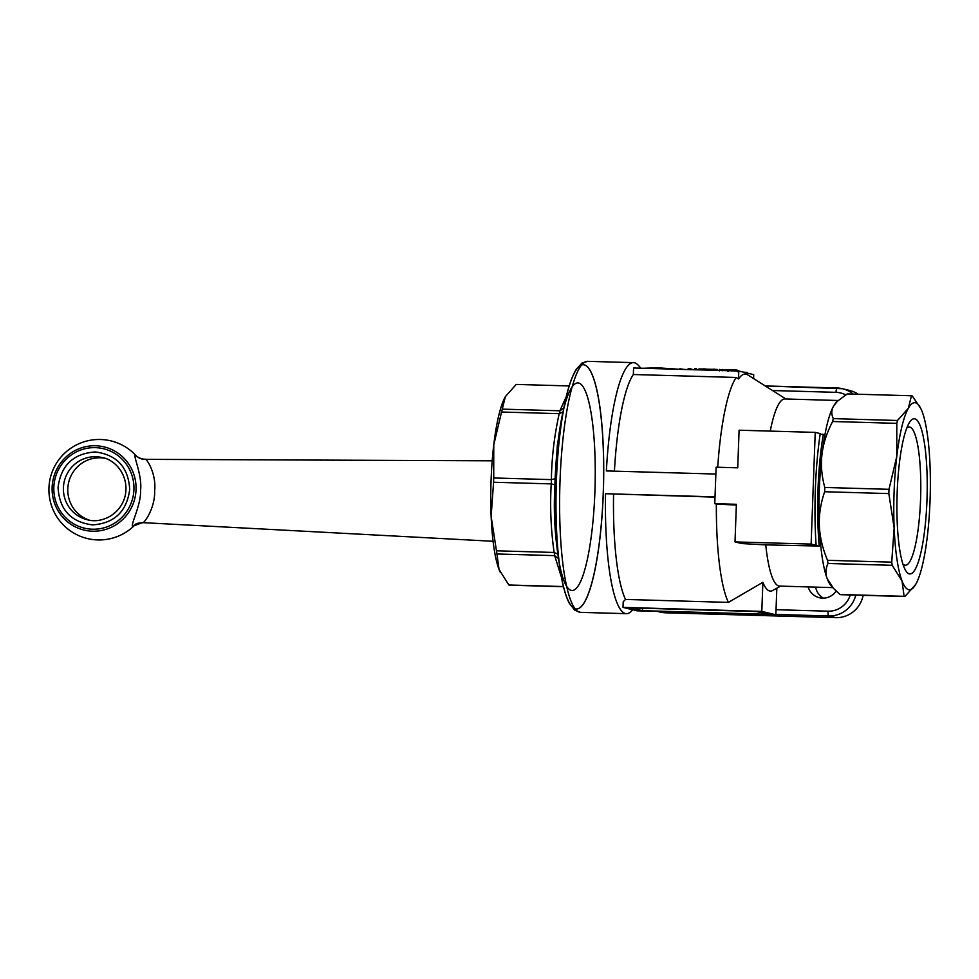<?xml version="1.0" encoding="UTF-8"?>
<svg xmlns="http://www.w3.org/2000/svg" width="979" height="979" viewBox="0 0 979 979"><rect width="100%" height="100%" fill="white"/><g stroke="black" fill="none" stroke-linecap="round" stroke-linejoin="round"><path stroke-width="1.47" d="M657.704 368.691L657.729 367.81L643.313 368.275M657.729 367.81L679.879 369.328M679.903 368.789L684.468 369.462M902.883 564.002A69.154 13.376 91.6 0 0 905.294 565.238A69.154 13.376 91.6 0 0 920.566 499.351A69.154 13.376 91.6 0 0 909.258 426.991A69.154 13.376 91.6 0 0 906.774 428.092M897.168 492.621A77.622 15.015 -88.4 0 1 909.038 423.185A77.622 15.015 -88.4 0 1 926.978 499.877A77.622 15.015 -88.4 0 1 904.853 569.032A77.622 15.015 -88.4 0 1 897.168 492.621M920.774 408.488L912.281 395.957A100.458 19.433 91.6 0 0 911.877 395.834A100.458 19.433 91.6 0 0 911.461 395.761L847.276 393.925L837.424 401.219L833.582 406.089A93.605 18.111 91.6 0 0 824.93 434.749A93.605 18.111 91.6 0 0 821.993 454.305A93.605 18.111 91.6 0 0 819.313 489.733A93.605 18.111 91.6 0 0 819.374 525.833C818.885 514.795 820.647 503.439 824.648 491.739A100.458 19.433 -88.4 0 1 824.722 489.61A100.458 19.433 -88.4 0 1 824.795 487.469L888.981 489.316L896.776 456.447A93.605 18.111 91.6 0 0 894.096 491.874A93.605 18.111 91.6 0 0 894.157 527.975A93.605 18.111 91.6 0 0 902.026 580.926A93.605 18.111 91.6 0 0 915.732 584.365A93.605 18.111 91.6 0 0 915.781 584.279A93.605 18.111 91.6 0 0 927.37 536.064A93.605 18.111 91.6 0 0 930.05 500.624A93.605 18.111 91.6 0 0 929.989 464.523A93.605 18.111 91.6 0 0 922.12 411.572A93.605 18.111 91.6 0 0 920.774 408.488A93.605 18.111 91.6 0 0 908.365 408.231A93.605 18.111 91.6 0 0 896.776 456.447L896.813 423.356L832.627 421.508A100.458 19.433 -88.4 0 1 833.313 418.633L897.498 420.481A100.458 19.433 91.6 0 0 896.813 423.356M904.106 596.321A100.458 19.433 91.6 0 0 904.523 596.444A100.458 19.433 91.6 0 0 904.926 596.517L840.741 594.681A100.458 19.433 -88.4 0 1 840.337 594.608A100.458 19.433 -88.4 0 1 839.921 594.486L904.106 596.321L902.026 580.926L892.187 565.311L828.001 563.476A100.458 19.433 -88.4 0 1 827.536 560.306L891.722 562.154A100.458 19.433 91.6 0 0 892.187 565.311M715.013 497.136L605.536 493.722A125.569 24.291 91.6 0 0 626.364 613.674A125.569 24.291 91.6 0 0 631.222 611.349L632.813 609.795M605.536 493.722L715.025 496.855M820.133 434.272L823.315 434.358A100.458 19.433 91.6 0 0 819.215 546.062L765.749 544.875A93.605 18.111 91.6 0 0 779.529 586.091L832.811 587.62M765.749 544.875L741.825 543.565L735.009 541.913L736.379 504.295L714.768 503.671L716.114 467.203L737.725 467.815L739.096 430.209L815.226 432.388L811.126 544.091L735.009 541.913M736.355 505.078L716.359 504.063A118.716 22.97 91.6 0 0 728.4 602.391L762.874 582.309A98.879 19.127 91.6 0 0 772.615 590.521L780.569 586.127M836.115 591.071A15.982 15.664 103.7 0 1 808.14 586.91M815.629 587.131A15.982 15.664 -76.3 0 0 823.461 598.157M858.142 394.231A27.4 26.861 -76.3 0 0 849.588 390.437L842.564 388.736A27.4 26.861 -76.3 0 0 837.094 388.002A4.565 0.881 91.6 0 0 837.057 387.99A4.565 0.881 91.6 0 0 836.433 389.189A4.565 0.881 91.6 0 0 836.054 392.346A22.835 22.382 103.7 0 1 845.697 394.892M775.857 614.445L828.736 615.962L835.748 617.663A27.4 26.861 -76.3 0 0 863.148 595.318M657.447 611.398L660.115 612.046A27.4 26.861 -76.3 0 0 665.598 612.793L660.225 611.483M888.981 489.316A100.458 19.433 91.6 0 0 888.908 491.446A100.458 19.433 91.6 0 0 888.834 493.587L824.648 491.739M551.385 479.624L551.458 479.624A100.458 19.433 91.6 0 0 551.385 481.766A100.458 19.433 91.6 0 0 551.312 483.907L551.226 483.895C549.917 506.694 550.871 529.541 554.126 552.462L496.463 550.81A100.458 19.433 91.6 0 0 496.94 553.979L499.021 569.374A93.605 18.111 -88.4 0 1 491.14 516.422A93.605 18.111 -88.4 0 1 493.759 444.882A93.605 18.111 -88.4 0 1 505.348 396.666A93.605 18.111 -88.4 0 1 505.397 396.581L502.251 409.136A100.458 19.433 91.6 0 0 501.554 412.012L559.205 413.676C554.322 435.594 551.715 457.572 551.385 479.624L493.734 477.972A100.458 19.433 91.6 0 0 493.649 480.114A100.458 19.433 91.6 0 0 493.575 482.243L491.14 516.422L496.463 550.81M565.581 399.897A122.179 23.643 91.6 0 0 564.797 403.544A122.179 23.643 91.6 0 0 556.353 481.019A122.179 23.643 91.6 0 0 560.061 568.909L558.201 556.427A103.835 20.094 -88.4 0 1 573.523 385.163A103.835 20.094 -88.4 0 1 593.274 518.16A103.835 20.094 -88.4 0 1 558.201 556.427A103.835 20.094 -88.4 0 1 557.883 554.175C554.53 530.948 553.563 507.82 554.946 484.801L557.345 445.286L561.983 417.103M569.227 385.946L516.202 384.429L505.348 396.666M500.428 572.593A93.605 18.111 -88.4 0 1 500.355 572.458A93.605 18.111 -88.4 0 1 499.021 569.374L508.847 584.989A100.458 19.433 91.6 0 0 509.264 585.112A100.458 19.433 91.6 0 0 509.667 585.185L563.476 586.727M501.554 412.012L493.759 444.882L493.734 477.972M566.437 396.238L559.902 410.788L502.251 409.136M559.902 410.788L559.976 410.788A100.458 19.433 91.6 0 0 559.29 413.676L559.205 413.676M493.575 482.243L551.226 483.895M554.126 552.462L554.2 552.474A100.458 19.433 91.6 0 0 554.665 555.631L561.42 577.157M496.94 553.979L554.591 555.631M563.427 586.556L508.847 584.989M564.088 407.802L559.976 410.788M554.665 555.631L558.556 558.703M559.29 413.676L563.096 411.939M555.179 478.67L551.458 479.624M551.312 483.907L554.946 484.801M557.883 554.175L554.2 552.474M904.926 596.517L915.732 584.365M897.498 420.481L908.365 408.231L911.461 395.761M891.722 562.154L894.157 527.975L888.834 493.587M622.999 607.396L761.809 611.385L775.845 614.8L637.023 610.81L622.999 607.396L623.207 601.767L625.532 599.442L728.4 602.391M767.805 614.286L642.432 610.688L631.027 607.91L756.412 611.508L767.805 614.286M761.809 611.385L762.874 582.309M775.845 614.8L776.824 588.195M714.768 503.671L716.359 504.063M827.536 560.306C822.544 548.362 819.815 536.871 819.374 525.833A93.605 18.111 91.6 0 0 820.83 546.453A93.605 18.111 91.6 0 0 827.243 578.785A93.605 18.111 91.6 0 0 831.085 585.736L833.521 588.403L827.243 578.785C825.309 573.792 825.566 568.689 828.001 563.476M823.315 434.358L824.93 434.749M815.226 432.388L820.231 433.611A114.151 22.089 -88.4 0 0 816.131 545.303L811.126 544.091M613.564 494.236A118.716 22.97 91.6 0 0 625.532 599.442M640.976 368.214L638.284 365.253A125.569 24.291 91.6 0 0 633.56 362.646A125.569 24.291 91.6 0 0 606.368 470.923L715.857 474.056M785.929 398.991L747.834 374.933A117.333 22.701 91.6 0 0 738.509 378.995L736.208 377.466L633.34 374.516A118.716 22.97 91.6 0 0 614.42 471.156M838.195 400.497L784.901 398.967A93.605 18.111 91.6 0 0 770.24 431.103M837.424 401.219L836.347 402.283A93.605 18.111 91.6 0 0 833.582 406.089C831.318 410.054 831.22 414.239 833.313 418.633M736.208 377.466A118.716 22.97 91.6 0 0 717.717 467.252M738.509 378.995L738.802 371.017L753.708 374.651L753.573 378.543M738.802 371.017L633.572 368.006L633.34 374.516M737.15 370.27L738.031 370.417L737.982 371.787M728.78 369.805L737.04 370.05L737.101 371.469M705.125 370.05L705.174 368.948L703.632 368.899L703.595 370.013M698.908 369.878L698.945 368.924L703.62 369.059M705.174 368.948L705.871 370.074M705.908 369.12L707.597 369.169L707.572 370.123M707.597 369.169L707.915 370.135M714.866 370.331L714.903 369.218L713.361 369.181L713.324 370.282M708.637 370.148L708.674 369.205L713.361 369.34M714.903 369.218L715.612 370.356M715.637 369.401L717.338 369.45L717.301 370.405M717.338 369.45L717.656 370.417M688.323 369.572L688.359 368.459L689.901 368.508L689.865 369.609M687.209 369.536L688.347 368.899M689.901 368.508L692.973 369.707M696.424 369.805L696.461 368.691L694.711 368.642L694.662 369.756M696.461 368.691L696.852 369.817M747.063 372.791L748.311 373.329M743.306 372.118L747.075 372.497L747.014 373.868M719.687 369.683L727.862 369.915L728.254 371.457M665.598 612.793L835.748 617.663M819.215 546.062L810.306 545.144L816.131 545.303M824.795 487.469C821.65 475.965 820.72 464.915 821.993 454.305C823.229 443.683 826.778 432.755 832.627 421.508M839.921 594.486L833.521 588.403M813.341 545.23A100.458 19.433 91.6 0 0 813.402 545.89M642.432 610.688L642.518 608.24M142.567 522.627L142.457 522.627C143.387 524.646 155.282 508.542 154.645 490.822C156.579 473.114 145.871 457.034 144.782 459.347L492.204 460.815L144.757 459.347L139.532 458.233L135.139 455.113C133.352 456.128 142.31 475.684 140.584 490.087C141.257 504.577 130.868 523.789 132.532 526.31L135.359 524.499M135.408 524.463A50.223 50.223 0 0 1 48.95 487.872A50.223 50.223 0 0 1 136.803 456.483L135.139 455.113M850.261 594.951A22.835 22.382 103.7 0 1 828.026 611.19A4.565 0.881 91.6 0 0 828.161 614.469A4.565 0.881 91.6 0 0 828.736 615.962A27.4 26.861 -76.3 0 0 855.793 595.11M828.026 611.19L776.029 609.697M772.529 390.523L836.054 392.346M853.211 394.084A27.4 26.861 -76.3 0 0 842.564 388.736L765.272 385.934L837.057 387.99M561.958 417.201L564.797 403.544A122.179 23.643 91.6 0 0 571.246 605.756A122.179 23.643 91.6 0 0 603.419 450.866A122.179 23.643 91.6 0 0 564.797 403.544C567.967 388.137 571.748 376.793 576.141 369.499L581.967 363.062L587.743 361.337A125.569 24.291 -88.4 0 0 560.025 480.983A125.569 24.291 -88.4 0 0 579.544 612.23A125.569 24.291 -88.4 0 0 580.547 612.364L574.746 610.198L569.435 603.541C565.47 596.015 562.338 584.463 560.061 568.909A122.179 23.643 91.6 0 0 601.326 523.875A122.179 23.643 91.6 0 0 578.075 367.394A122.179 23.643 91.6 0 0 560.061 568.909A122.179 23.643 91.6 0 0 560.637 572.593M737.921 370.368L737.872 371.739M731.974 369.695L731.925 371.065M737.04 370.05L736.991 371.408M745.203 372.228L745.154 373.599M746.916 372.436L746.867 373.807M727.862 369.915L727.813 371.286M719.687 369.413L719.638 370.784M722.208 369.426L722.159 370.784M135.946 523.9L135.249 524.585C136.766 524.389 133.866 523.435 142.493 522.627L493.073 541.277L142.457 522.627L132.532 526.31M136.044 489.684A42.782 41.938 -76.3 0 0 95.661 445.763A42.782 41.938 -76.3 0 0 52.132 487.285A42.782 41.938 -76.3 0 0 92.528 531.205A42.782 41.938 -76.3 0 0 136.044 489.684M53.833 487.285A40.837 40.029 103.7 0 1 95.379 447.648A40.837 40.029 103.7 0 1 133.927 489.586A40.837 40.029 103.7 0 1 92.381 529.211A40.837 40.029 103.7 0 1 53.833 487.285M63.415 487.75A31.964 31.328 103.7 0 1 102.318 457.585C115.314 459.665 129.62 475.88 125.116 496.035C120.601 514.575 101.302 523.961 87.204 519.702A31.964 31.328 103.7 0 1 63.415 487.75M58.055 487.407C59.364 509.618 70.867 522.125 92.54 524.903C114.384 523.373 126.768 511.552 129.705 489.463C128.396 467.24 116.893 454.745 95.22 451.955C73.376 453.497 60.992 465.306 58.055 487.407M104.484 458.196A31.964 31.328 -76.3 0 0 67.796 488.815A31.964 31.328 -76.3 0 0 89.407 520.155M626.364 613.674L580.547 612.364M587.743 361.337L633.56 362.646M728.657 369.756L728.609 371.127M719.259 369.511L719.21 370.882M136.901 456.593L141.722 458.98L144.757 459.347"/></g></svg>
